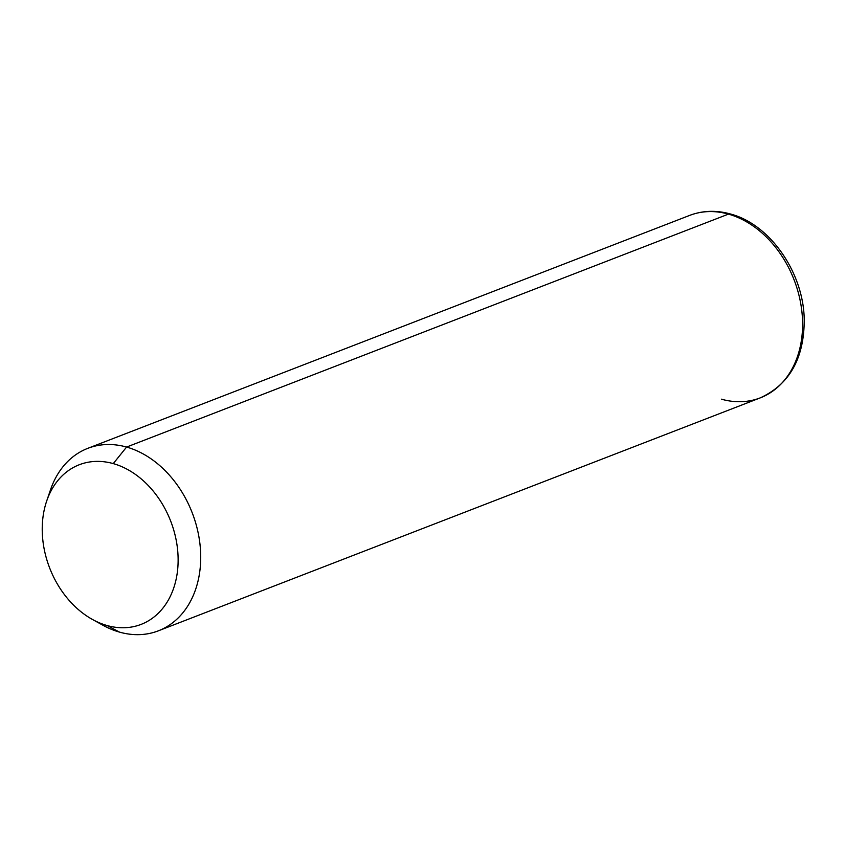 <?xml version="1.0" encoding="UTF-8"?>
<svg xmlns="http://www.w3.org/2000/svg" width="846" height="846" viewBox="0 0 846 846"><rect width="100%" height="100%" fill="white"/><g stroke="black" fill="none" stroke-linecap="round" stroke-linejoin="round"><path stroke-width="1.27" d="M97.512 622.011A97.829 74.162 -111.2 0 0 119.529 632.121L107.093 625.532A85.594 64.899 -111.2 0 0 178.062 563.7A85.594 64.899 -111.2 0 0 113.269 463.608L126.583 447.058A97.829 74.162 68.8 0 1 200.639 561.448A97.829 74.162 68.8 0 1 119.529 632.121A97.829 74.162 68.8 0 1 102.81 625.183L92.457 619.462A85.594 64.899 -111.2 0 0 107.093 625.532L119.529 632.121A97.829 74.162 -111.2 0 0 158.371 630.82A97.829 74.162 -111.2 0 0 198.958 537.051A97.829 74.162 -111.2 0 0 126.583 447.058L113.269 463.608A85.594 64.899 -111.2 0 0 46.657 501.118A85.594 64.899 -111.2 0 0 92.457 619.462M46.657 501.118L50.464 489.929A97.829 74.162 68.8 0 1 126.583 447.058L728.459 214.112A97.829 74.162 68.8 0 1 800.834 304.105A97.829 74.162 68.8 0 1 760.247 397.874A97.829 74.162 -111.2 0 0 800.834 304.105A97.829 74.162 -111.2 0 0 728.459 214.112L126.583 447.058A97.829 74.162 -111.2 0 0 87.751 448.359A97.829 74.162 -111.2 0 0 48.677 495.841M107.093 625.532A85.594 64.899 68.8 0 1 42.3 525.44A85.594 64.899 68.8 0 1 113.269 463.608A85.594 64.899 68.8 0 1 178.062 563.7A85.594 64.899 68.8 0 1 107.093 625.532M721.405 399.175A97.829 74.162 -111.2 0 0 760.247 397.874C789.498 384.422 804.155 358.408 804.229 319.841C803.753 273.057 770.294 224.338 730.373 213.975A8.153 4.621 105.7 0 0 728.459 214.112A8.153 4.621 -74.3 0 1 730.373 213.975C716.192 210.03 702.603 210.506 689.627 215.413A97.829 74.162 68.8 0 1 728.459 214.112A97.829 74.162 -111.2 0 0 689.627 215.413L87.751 448.359M760.247 397.874L158.371 630.82"/></g></svg>
